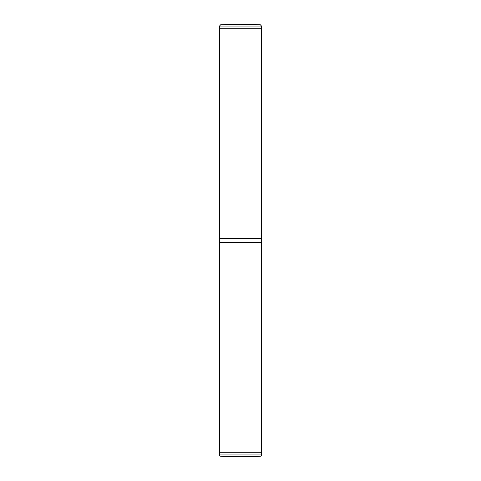 <?xml version="1.0" encoding="UTF-8"?>
<svg xmlns="http://www.w3.org/2000/svg" width="481" height="481" viewBox="0 0 481 481"><rect width="100%" height="100%" fill="white"/><g stroke="black" fill="none" stroke-linecap="round" stroke-linejoin="round"><path stroke-width="0.72" d="M219.486 242.604L261.514 242.604L261.514 238.396L219.486 238.396L261.514 238.396L261.514 28.253L219.486 28.253L261.514 28.253L261.514 26.058L219.486 26.058L219.486 242.604L261.514 242.604L261.514 452.747L219.486 452.747L261.514 452.747L261.514 454.942A1.263 1.263 0 0 1 260.353 456.204A252.176 252.176 0 0 1 240.939 456.95L240.061 456.95A252.176 252.176 0 0 1 220.647 456.204A1.263 1.263 0 0 1 219.486 454.942L219.486 242.604M240.061 456.95L240.939 456.95M240.386 24.05L240.939 24.05L240.386 24.05M220.647 456.204L260.353 456.204M219.486 454.942L261.514 454.942M240.939 24.05L260.353 24.796L220.647 24.796L219.486 26.058M220.647 24.796L240.061 24.05M260.353 24.796L261.514 26.058"/></g></svg>
